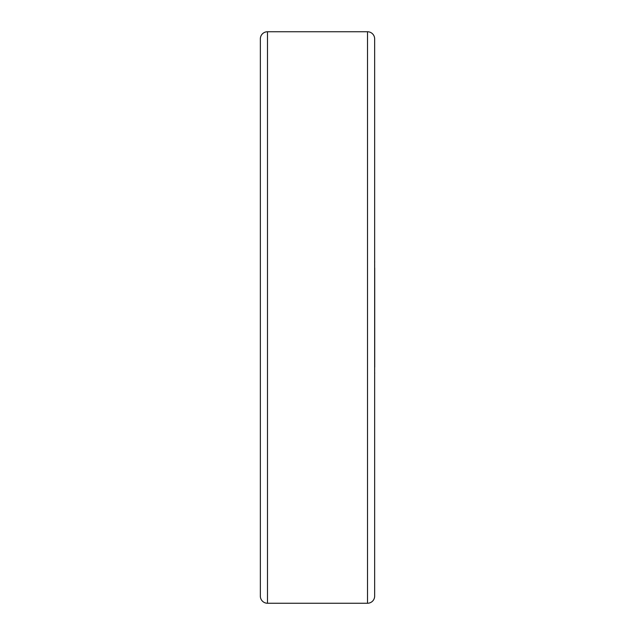 <?xml version="1.0" encoding="UTF-8"?>
<svg xmlns="http://www.w3.org/2000/svg" width="635" height="635" viewBox="0 0 635 635"><rect width="100%" height="100%" fill="white"/><g stroke="black" fill="none" stroke-linecap="round" stroke-linejoin="round"><path stroke-width="0.95" d="M267.494 31.75A7.144 7.144 0 0 0 260.35 38.894L260.35 596.106A7.144 7.144 0 0 0 267.494 603.25L367.506 603.25A7.144 7.144 0 0 0 374.65 596.106L374.65 38.894A7.144 7.144 0 0 0 367.506 31.75L267.494 31.75L267.494 603.25M374.721 267.922L374.721 367.078M260.35 373.547L260.35 261.453M367.506 603.25L367.506 31.75M374.65 261.453L374.721 261.922M374.65 373.547L374.721 373.078"/></g></svg>
